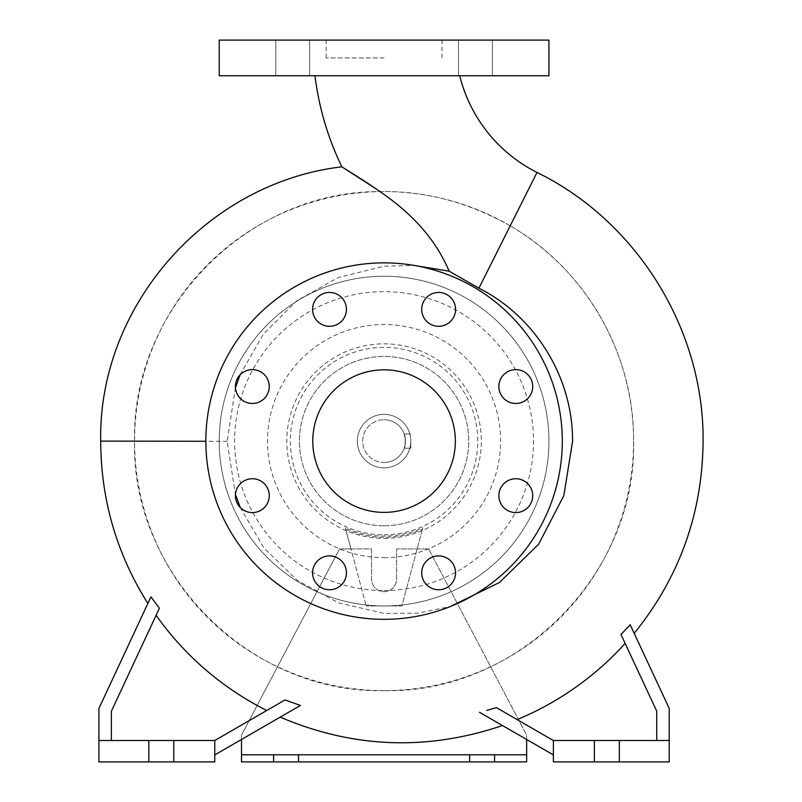 <?xml version="1.0" encoding="UTF-8"?>
<svg xmlns="http://www.w3.org/2000/svg" width="802" height="802" viewBox="0 0 802 802"><rect width="100%" height="100%" fill="white"/><g stroke="black" fill="none" stroke-linecap="round" stroke-linejoin="round"><path stroke-width="0.6" stroke-dasharray="4.01 3.01" d="M459.716 75.749L314.975 75.749L459.716 75.749M548.929 40.1L219.217 40.1M384.068 57.924L326.143 57.924L384.068 57.924M515.796 369.612A16.932 16.932 0 0 0 498.864 386.534A16.932 16.932 0 0 0 515.796 403.466A16.932 16.932 0 0 0 532.728 386.534A16.932 16.932 0 0 0 515.796 369.612M515.796 478.734A16.932 16.932 0 0 0 498.864 495.666A16.932 16.932 0 0 0 515.796 512.588A16.932 16.932 0 0 0 532.728 495.666A16.932 16.932 0 0 0 515.796 478.734M438.634 555.896A16.932 16.932 0 0 0 421.702 572.828A16.932 16.932 0 0 0 438.634 589.761A16.932 16.932 0 0 0 455.566 572.828A16.932 16.932 0 0 0 438.634 555.896M329.502 555.896A16.932 16.932 0 0 0 312.579 572.828A16.932 16.932 0 0 0 329.502 589.761A16.932 16.932 0 0 0 346.434 572.828A16.932 16.932 0 0 0 329.502 555.896M252.339 478.734A16.932 16.932 0 0 0 235.417 495.666A16.932 16.932 0 0 0 252.339 512.588A16.932 16.932 0 0 0 269.272 495.666A16.932 16.932 0 0 0 252.339 478.734M252.339 369.612A16.932 16.932 0 0 0 235.417 386.534A16.932 16.932 0 0 0 252.339 403.466A16.932 16.932 0 0 0 269.272 386.534A16.932 16.932 0 0 0 252.339 369.612M329.502 292.439A16.932 16.932 0 0 0 312.579 309.372A16.932 16.932 0 0 0 329.502 326.304A16.932 16.932 0 0 0 346.434 309.372A16.932 16.932 0 0 0 329.502 292.439M421.702 309.372A16.932 16.932 0 0 0 438.634 326.304A16.932 16.932 0 0 0 455.566 309.372A16.932 16.932 0 0 0 438.634 292.439A16.932 16.932 0 0 0 421.702 309.372M292.7 40.1L275.768 40.1L292.7 40.1M292.7 75.749L275.768 75.749L292.7 75.749M475.436 40.1L458.503 40.1L475.436 40.1M475.436 75.749L458.503 75.749L475.436 75.749M510.212 225.823C585.61 269.121 634.572 354.374 633.58 441.631C636.788 574.643 517.13 694.111 384.068 690.612C251.176 694.261 131.317 574.593 134.556 441.631L134.556 441.16C131.317 308.92 248.199 190.535 380.048 191.618L384.068 191.588C426.794 191.267 468.839 202.675 510.212 225.823L537.009 172.44M240.259 507.516L263.908 547.966L297.522 580.538L338.594 602.863L384.068 613.36L417.521 613.179L450.303 606.553M235.447 387.657L227.126 441.631L235.457 494.463M156.119 615.274L111.388 711.204L111.388 740.517L111.388 711.204L159.408 608.217L150.926 596.888C146.866 605.6 146.866 605.6 150.926 596.888C146.866 605.6 146.866 605.6 150.926 596.888L98.917 708.437L98.917 761.9L173.763 761.9L173.763 740.517L173.763 761.9L214.756 761.9L214.756 740.517L148.811 740.517L148.811 761.9L148.811 740.517L98.917 740.517L111.388 740.517L111.388 711.204L156.119 615.274A300.92 300.92 0 0 0 266.745 710.492L214.756 740.517L266.745 710.492M300.449 705.439C273.893 720.777 273.893 720.777 300.449 705.439C273.893 720.777 273.893 720.777 300.449 705.439L285.041 699.935L214.756 740.517L214.756 754.923L300.449 705.439M517.16 719.594L553.38 740.517L669.229 740.517L669.229 708.437L630.212 624.778C635.505 636.126 635.505 636.126 630.212 624.778C635.505 636.126 635.505 636.126 630.212 624.778L620.928 634.372L656.748 711.204L656.748 740.517L656.748 711.204L625.139 643.404A300.92 300.92 0 0 1 517.16 719.594L553.38 740.517L553.38 761.9L619.324 761.9L619.324 740.517L619.324 761.9L669.229 761.9L669.229 740.517L553.38 740.517L553.38 754.923L553.38 740.517L656.748 740.517L656.748 711.204L625.139 643.404M486.774 710.382L496.418 707.625L553.38 740.517M479.476 712.256C509.481 729.579 509.481 729.579 479.476 712.256C509.481 729.579 509.481 729.579 479.476 712.256L553.38 754.923M404.228 448.228C405.571 448.669 405.571 433.521 404.228 433.972L405.451 441.1L404.228 448.228L410.804 448.228L410.804 441.1A26.737 26.737 0 0 0 384.068 414.363A26.737 26.737 0 0 0 357.331 441.1A26.737 26.737 0 0 1 384.068 414.363A26.737 26.737 0 0 1 410.804 441.1L410.804 448.228L404.228 448.228M384.068 462.483A21.383 21.383 0 0 0 405.451 441.1A21.383 21.383 0 0 0 384.068 419.717A21.383 21.383 0 0 1 405.451 441.1A21.383 21.383 0 0 1 384.068 462.483A21.383 21.383 0 0 1 362.684 441.1A21.383 21.383 0 0 1 384.068 419.717A21.383 21.383 0 0 0 362.684 441.1A21.383 21.383 0 0 0 384.068 462.483M378.915 190.836L375.837 188.711M384.068 369.812A71.288 71.288 0 0 0 312.78 441.1A71.288 71.288 0 0 0 384.068 512.388A71.288 71.288 0 0 0 455.356 441.1A71.288 71.288 0 0 0 384.068 369.812M384.068 619.324A178.224 178.224 0 0 0 562.292 441.1A178.224 178.224 0 0 0 384.068 262.876A178.224 178.224 0 0 0 205.843 441.1A178.224 178.224 0 0 0 384.068 619.324M384.068 525.751A84.651 84.651 0 0 0 468.729 441.1A84.651 84.651 0 0 0 384.068 356.449A84.651 84.651 0 0 0 299.417 441.1A84.651 84.651 0 0 0 384.068 525.751A84.651 84.651 0 0 0 468.729 441.1A84.651 84.651 0 0 0 384.068 356.449A84.651 84.651 0 0 0 299.417 441.1A84.651 84.651 0 0 0 384.068 525.751M240.039 374.905L263.457 333.963L296.951 300.72L338.173 277.572L384.068 266.174L414.514 265.502M384.068 690.612A249.512 249.512 0 0 0 633.58 441.1A249.512 249.512 0 0 0 384.068 191.588A249.512 249.512 0 0 0 134.556 441.1A249.512 249.512 0 0 0 384.068 690.612M384.068 605.951A164.851 164.851 0 0 0 548.929 441.1A164.851 164.851 0 0 0 384.068 276.249A164.851 164.851 0 0 0 219.217 441.1A164.851 164.851 0 0 0 384.068 605.951A164.851 164.851 0 0 0 548.929 441.1A164.851 164.851 0 0 0 384.068 276.249A164.851 164.851 0 0 0 219.217 441.1A164.851 164.851 0 0 0 384.068 605.951M384.068 534.814A93.714 93.714 0 0 0 477.781 441.1A93.714 93.714 0 0 0 384.068 347.386A93.714 93.714 0 0 0 290.354 441.1A93.714 93.714 0 0 0 384.068 534.814M384.068 538.363A97.263 97.263 0 0 0 481.33 441.1A97.263 97.263 0 0 0 384.068 343.837A97.263 97.263 0 0 0 286.805 441.1A97.263 97.263 0 0 0 384.068 538.363M526.643 739.484L526.643 735.163L428.629 548.929L396.549 548.929L396.549 579.224A12.471 12.471 0 0 1 384.068 591.696A12.471 12.471 0 0 1 371.597 579.224L371.597 548.929L350.965 548.929L366.243 605.951L345.712 529.32A96.2 96.2 0 0 0 422.423 529.32L422.814 527.856A95.017 95.017 0 0 1 345.321 527.856L350.965 548.929L339.517 548.929L241.492 735.163L241.492 761.9L526.643 761.9L526.643 735.163L428.629 548.929L396.549 548.929L396.549 579.224A12.471 12.471 0 0 1 384.068 591.696A12.471 12.471 0 0 1 371.597 579.224L371.597 548.929L339.517 548.929L241.492 735.163L241.492 739.484M384.068 557.661A116.561 116.561 0 0 0 500.628 441.1A116.561 116.561 0 0 0 384.068 324.539A116.561 116.561 0 0 0 267.507 441.1A116.561 116.561 0 0 0 384.068 557.661M384.068 590.543A149.443 149.443 0 0 0 533.52 441.1A149.443 149.443 0 0 0 384.068 291.657A149.443 149.443 0 0 0 234.625 441.1A149.443 149.443 0 0 0 384.068 590.543M298.524 754.772L298.524 761.9M494.563 754.772L494.563 761.9M548.929 75.749L219.217 75.749M384.068 40.1L441.992 40.1L384.068 40.1M469.611 754.772L469.611 761.9M273.572 754.772L273.572 761.9M526.643 754.772L241.492 754.772M422.423 529.32L401.892 605.951L366.243 605.951L401.892 605.951L422.814 527.856M594.372 740.517L594.372 761.9M619.324 740.517L619.324 761.9M669.229 740.517L656.748 740.517M148.811 740.517L148.811 761.9M173.763 740.517L173.763 761.9M214.756 740.517L111.388 740.517L214.756 740.517L214.756 754.923M111.388 740.517L98.917 740.517M410.804 433.972L404.228 433.972L410.804 433.972M345.712 529.32L345.321 527.856M410.804 441.1A26.737 26.737 0 0 1 384.068 467.837A26.737 26.737 0 0 1 357.331 441.1A26.737 26.737 0 0 0 384.068 467.837A26.737 26.737 0 0 0 410.804 441.1M100.691 441.1L134.556 441.16M227.126 441.321L205.843 441.28M326.143 57.924L326.143 40.1M275.768 75.749L275.768 40.1L275.768 75.749M458.503 75.749L458.503 40.1L458.503 75.749M492.368 75.749L492.368 40.1L492.368 75.749M309.632 75.749L309.632 40.1L309.632 75.749M441.992 57.924L441.992 40.1"/><path stroke-width="1.2" d="M314.975 75.749A290.655 290.655 0 0 0 341.863 166.826C342.915 167.778 372.93 185.322 395.326 202.886C420.348 222.735 438.283 245.492 449.13 271.166L478.904 288.199L537.009 172.44A148.069 148.069 0 0 1 459.716 75.749M515.796 369.612A16.932 16.932 0 0 0 498.864 386.534A16.932 16.932 0 0 0 515.796 403.466A16.932 16.932 0 0 0 532.728 386.534A16.932 16.932 0 0 0 515.796 369.612M515.796 478.734A16.932 16.932 0 0 0 498.864 495.666A16.932 16.932 0 0 0 515.796 512.588A16.932 16.932 0 0 0 532.728 495.666A16.932 16.932 0 0 0 515.796 478.734M438.634 555.896A16.932 16.932 0 0 0 421.702 572.828A16.932 16.932 0 0 0 438.634 589.761A16.932 16.932 0 0 0 455.566 572.828A16.932 16.932 0 0 0 438.634 555.896M329.502 555.896A16.932 16.932 0 0 0 312.579 572.828A16.932 16.932 0 0 0 329.502 589.761A16.932 16.932 0 0 0 346.434 572.828A16.932 16.932 0 0 0 329.502 555.896M252.339 478.734A16.932 16.932 0 0 0 235.417 495.666A16.932 16.932 0 0 0 252.339 512.588A16.932 16.932 0 0 0 269.272 495.666A16.932 16.932 0 0 0 252.339 478.734M252.339 369.612A16.932 16.932 0 0 0 235.417 386.534A16.932 16.932 0 0 0 252.339 403.466A16.932 16.932 0 0 0 269.272 386.534A16.932 16.932 0 0 0 252.339 369.612M329.502 292.439A16.932 16.932 0 0 0 312.579 309.372A16.932 16.932 0 0 0 329.502 326.304A16.932 16.932 0 0 0 346.434 309.372A16.932 16.932 0 0 0 329.502 292.439M421.702 309.372A16.932 16.932 0 0 0 438.634 326.304A16.932 16.932 0 0 0 455.566 309.372A16.932 16.932 0 0 0 438.634 292.439A16.932 16.932 0 0 0 421.702 309.372M450.303 606.553L499.456 582.493L538.613 544.257L563.826 495.676L572.528 441.631C573.159 378.163 535.576 316.67 478.904 288.199M235.457 494.463L240.259 507.516M111.388 740.517L111.388 711.204L159.408 608.217L150.926 596.888L98.917 708.437L98.917 740.517L148.811 740.517L148.811 761.9L214.756 761.9L214.756 740.517L173.763 740.517L173.763 761.9M266.745 710.492A300.92 300.92 0 0 1 156.119 615.274M214.756 754.923L300.449 705.439L285.041 699.935L214.756 740.517M620.989 634.502L630.212 624.778L669.229 708.437L669.229 740.517L553.38 740.517L496.418 707.625L486.774 710.382M517.16 719.594A300.92 300.92 0 0 0 625.139 643.404M205.843 441.28L100.691 441.1C98.255 305.552 206.976 182.655 341.863 166.826L375.837 188.711M380.048 191.618L378.915 190.836M384.068 369.812A71.288 71.288 0 0 0 312.78 441.1A71.288 71.288 0 0 0 384.068 512.388A71.288 71.288 0 0 0 455.356 441.1A71.288 71.288 0 0 0 384.068 369.812M384.068 619.324A178.224 178.224 0 0 0 562.292 441.1A178.224 178.224 0 0 0 384.068 262.876A178.224 178.224 0 0 0 205.843 441.1A178.224 178.224 0 0 0 384.068 619.324M414.514 265.502L449.13 271.166M148.811 740.517L173.763 740.517M553.38 740.517L553.38 761.9L669.229 761.9L669.229 740.517M298.524 761.9L273.572 761.9L273.572 754.772L298.524 754.772L298.524 761.9L526.643 761.9L526.643 739.484M526.643 754.772L298.524 754.772M384.068 75.749L548.929 75.749L548.929 40.1L219.217 40.1L219.217 75.749L384.068 75.749M469.611 761.9L469.611 754.772M494.563 754.772L494.563 761.9M241.492 739.484L241.492 761.9L273.572 761.9M273.572 754.772L241.492 754.772M620.928 634.372L656.748 711.204L656.748 740.517M619.324 740.517L619.324 761.9M594.372 740.517L594.372 761.9M479.476 712.256L553.38 754.923M98.917 740.517L98.917 761.9L148.811 761.9M235.447 387.657L240.039 374.905M634.202 633.329C679.394 577.42 702.362 513.521 703.083 441.631C704.266 330.033 637.269 221.452 537.009 172.44M100.691 441.1L100.691 441.631C101.032 500.057 116.751 554.002 147.869 603.455M280.189 717.138C353.221 748.256 427.316 751.053 502.483 725.529"/></g></svg>
